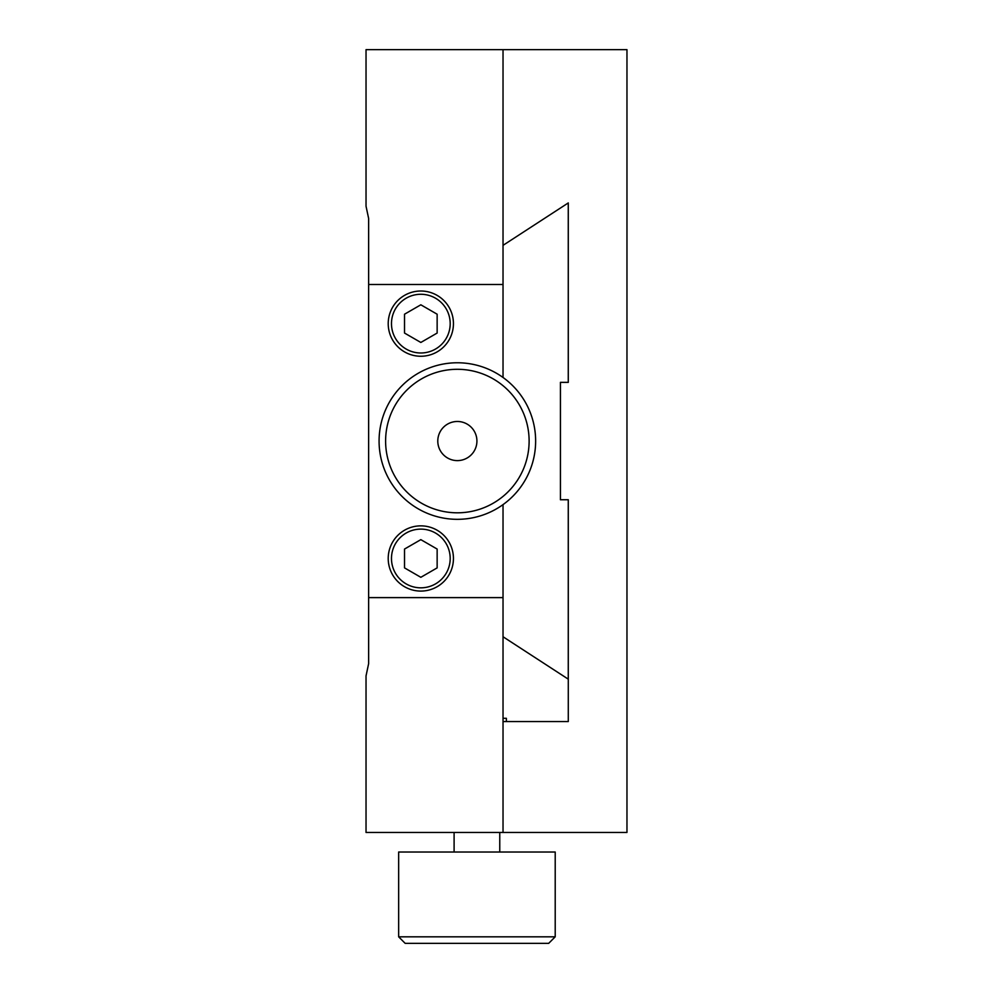 <?xml version="1.0" encoding="UTF-8"?>
<svg xmlns="http://www.w3.org/2000/svg" width="993" height="993" viewBox="0 0 993 993"><rect width="100%" height="100%" fill="white"/><g stroke="black" fill="none" stroke-linecap="round" stroke-linejoin="round"><path stroke-width="1.49" d="M568.281 679.175L503.029 636.749L503.029 718.299L506.368 718.299L506.368 721.551L568.281 721.551L568.281 679.175M450.189 558.476A29.356 29.356 0 0 1 420.833 587.831A29.356 29.356 0 0 1 391.478 558.476A29.356 29.356 0 0 1 420.833 529.12A29.356 29.356 0 0 1 450.189 558.476M420.833 577.305L437.143 567.884L437.143 549.055L420.833 539.646L404.523 549.055L404.523 567.884L420.833 577.305M391.478 323.631A29.356 29.356 0 0 0 420.833 352.987A29.356 29.356 0 0 0 450.189 323.631A29.356 29.356 0 0 0 420.833 294.276A29.356 29.356 0 0 0 391.478 323.631M420.833 304.801L437.143 314.21L437.143 333.052L420.833 342.461L404.523 333.052L404.523 314.21L420.833 304.801M388.213 323.631A32.62 32.62 0 0 1 420.833 291.011A32.62 32.62 0 0 1 453.441 323.631A32.62 32.62 0 0 1 420.833 356.251A32.62 32.62 0 0 1 388.213 323.631M453.441 558.476A32.62 32.62 0 0 0 420.833 525.856A32.62 32.62 0 0 0 388.213 558.476A32.62 32.62 0 0 0 420.833 591.083A32.62 32.62 0 0 0 453.441 558.476M503.029 377.464L503.029 284.494L368.639 284.494L368.639 597.612L503.029 597.612L503.029 504.63M385.607 441.053A71.757 71.757 0 0 0 457.363 512.81A71.757 71.757 0 0 0 529.12 441.053A71.757 71.757 0 0 0 457.363 369.297A71.757 71.757 0 0 0 385.607 441.053M535.637 441.053A78.286 78.286 0 0 1 457.363 519.327A78.286 78.286 0 0 1 379.078 441.053A78.286 78.286 0 0 1 457.363 362.768A78.286 78.286 0 0 1 535.637 441.053M437.789 441.053A19.575 19.575 0 0 1 457.363 421.479A19.575 19.575 0 0 1 476.925 441.053A19.575 19.575 0 0 1 457.363 460.615A19.575 19.575 0 0 1 437.789 441.053M555.211 936.821L548.682 943.35L405.169 943.35L398.652 936.821L555.211 936.821L555.211 852.019L398.652 852.019L398.652 936.821M499.764 852.019L499.764 832.457M454.099 852.019L454.099 832.457M568.257 382.342L560.424 382.342L560.424 499.764L568.257 499.764L568.257 679.15L503.029 636.749L503.029 597.612L503.029 832.457L626.968 832.457L626.968 49.65L503.029 49.65L503.029 245.345L568.257 202.944L568.257 382.342M503.029 245.345L503.029 284.494L503.029 245.345L568.281 202.932L568.281 382.367L560.449 382.367L560.449 499.74L568.281 499.74L568.281 721.551L503.029 721.551M368.639 597.612L368.639 663.622L366.032 675.898L366.032 832.457L503.029 832.457L503.029 597.612M503.029 284.494L503.029 49.65L366.032 49.65L366.032 206.209L368.639 218.485L368.639 284.494"/></g></svg>
